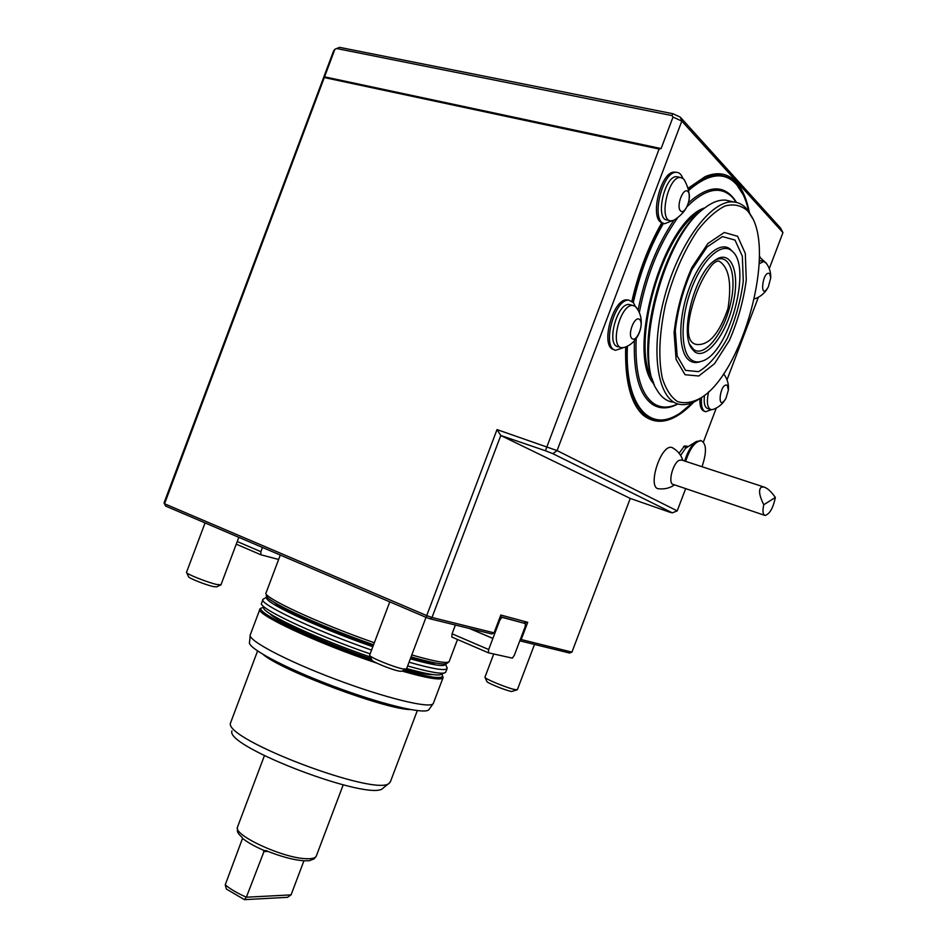<?xml version="1.0" encoding="UTF-8"?>
<svg xmlns="http://www.w3.org/2000/svg" width="947" height="947" viewBox="0 0 947 947"><rect width="100%" height="100%" fill="white"/><g stroke="black" fill="none" stroke-linecap="round" stroke-linejoin="round"><path stroke-width="1.42" d="M711.079 266.095C713.884 262.603 716.5 260.922 718.951 261.076C728.93 267.125 731.948 282.904 727.994 308.45C719.365 333.498 708.96 345.513 696.791 344.495C688.138 343.276 686.137 332.385 690.777 311.835C695.24 293.392 702.011 278.146 711.079 266.095M316.44 855.686L315.765 856.893C314.297 858.361 310.995 858.953 305.845 858.68C282.869 858.065 233.672 835.337 237.425 827.287L264.402 755.682M237.425 828.294L237.413 830.14C237.093 831.928 238.585 834.26 241.887 837.101L242.515 838.367C247.569 842.416 254.85 846.511 264.343 850.619L265.858 850.548C280.703 856.585 293.487 860.006 304.2 860.823L309.432 860.716L314.132 858.787M303.94 860.811L291.06 894.891L287.521 897.318L244.433 899.65L226.369 889.032L225.232 884.829L242.515 838.367M264.343 850.619L246.362 897.211C237.188 893.139 230.145 889.008 225.232 884.829M291.06 894.891L246.362 897.211L244.433 899.65M231.944 730.918C224.664 746.769 372.408 802.606 383.144 788.058L383.31 787.916M257.572 650.991L230.559 722.892C222.734 739.039 378.622 797.954 389.466 782.932L390.661 781.086M250.174 635.745L249.57 642.007C246.256 647.263 283.615 667.481 332.231 685.817C380.812 704.213 424.919 714.772 428.802 709.741L429.109 709.315M250.28 634.691C246.907 639.817 285.071 660.248 334.741 678.975C384.364 697.761 429.287 708.723 433.099 703.775L433.548 702.84M260.981 608.234L260.046 608.85C253.003 613.1 316.866 643.262 376.847 663.137M402.061 671.08C426.789 678.159 440.426 680.443 442.959 677.969L442.569 675.779M263.041 607.429L261.928 607.808C251.819 610.732 311.456 639.627 371.875 660.118M403.848 670.287C428.683 677.271 441.586 679.2 442.569 676.075L441.989 674.477M269.836 613.609C276.003 621.114 325.602 643.475 371.378 658.97M405.47 669.565C419.261 673.27 428.352 674.927 432.755 674.548M266.06 592.739C261.573 596.764 317.328 622.901 374.337 642.753M411.803 654.945C433.738 661.29 446.12 663.587 448.925 661.835L449.34 661.101M266.474 595.166C262.047 599.238 317.269 625.186 373.58 644.753M411.069 656.887C432.282 662.959 444.261 665.125 447.02 663.397L447.114 663.314M436.401 663.16C431.879 663.196 423.297 661.468 410.655 657.999M373.082 646.079C328.964 630.832 282.17 609.998 274.654 602.612M267.291 597.202C259.502 600.185 315.15 626.736 372.834 646.73M410.347 658.816C433.975 665.469 445.67 667.162 445.445 663.906M267.09 596.965L263.1 599.214C256.897 602.99 313.244 629.862 371.567 650.092M409.068 662.202C432.069 668.771 444.723 670.938 447.031 668.712L447.067 667.375M261.644 602.967C256.625 607.287 312.569 633.957 370.135 653.892M407.648 665.966C430.104 672.323 442.734 674.489 445.516 672.453L445.895 671.695M263.609 608.211C265.444 614.662 318.725 639.32 370.526 657.088M406.665 668.558C424.114 673.424 435.206 675.519 439.917 674.832L445.516 672.453M685.048 374.716L698.779 376.006L714.5 363.731L729.285 340.636C737.82 321.116 743.478 300.933 746.272 280.075L745.313 253.441L737.595 236.276L724.289 232.477L707.894 243.509L691.843 267.563C682.503 288.776 676.584 310.474 674.086 332.646L676.111 359.446L685.048 374.716M747.337 210.601C741.087 205.31 733.688 203.759 725.165 205.925C716.216 210.376 707.101 218.437 697.832 230.109C683.817 250.766 672.997 275.672 665.398 304.851C659.219 333.853 658.201 358.286 662.32 378.149C665.907 389.383 670.973 397.195 677.519 401.564C684.693 403.836 692.517 402.593 700.993 397.858C742.424 373.272 776.398 250.813 750.296 214.401L747.337 210.601M752.605 218.485L746.295 208.399C742.744 204.599 738.613 202.457 733.878 201.983C711.398 199.059 678.052 244.101 663.977 299.169C649.618 354.19 658.343 401.611 680.064 404.428C685.995 405.34 692.364 403.552 699.158 399.066L699.904 398.557M730.48 201.214L725.828 200.16C719.235 199.557 712.049 202.267 704.272 208.293C663.468 236.75 633.259 355.8 656.78 389.667C660.923 396.864 666.132 400.995 672.394 402.073M704 208.506L702.461 209.725C664.652 236.229 634.739 344.306 653.525 382.481M685.64 461.343C690.091 448.049 695.287 441.184 701.23 440.734C706.486 443.563 706.829 451.979 702.272 465.96L701.976 466.705M687.913 191.519C692.565 196.076 685.202 215.502 680.562 210.921C675.803 206.493 683.296 186.725 687.913 191.519M639.462 319.364C644.457 323.01 637.106 342.388 632.134 338.718C627.032 335.226 634.502 315.493 639.462 319.364M727.26 385.228L728.397 390.046L725.947 398.308C716.548 413.851 719.661 382.304 727.26 385.228M769.674 273.612L770.704 277.98L768.325 286.905C759.056 302.744 762.347 269.54 769.674 273.612M684.669 461.035C687.617 451.518 691.511 445.007 696.365 441.48L701.135 440.698M683.391 178.77L684.172 179.741C693.417 196.242 690.032 209.737 673.98 220.201L670.89 220.864C658.165 220.817 668.333 175.361 680.692 177.539L683.391 178.77L684.776 180.557M635.863 306.946C646.505 319.695 640.657 341.322 625.115 347.218L621.883 347.75C609.039 347.052 620.747 302.756 633.129 305.55L635.319 306.473L637.224 308.852M723.555 373.899L724.633 375.272M725.947 398.308C723.117 403.564 718.903 407.257 713.304 409.388L711.197 409.672C707.208 408.098 706.355 402.132 708.64 391.75M759.198 263.728L763.815 261.479L766.443 263.444M768.325 286.905C765.602 292.221 761.495 296.056 756.002 298.388L754.368 298.779M680.597 455.424L685.545 448.286L696.365 441.48M669.789 220.604L667.304 220.012C654.555 219.953 664.676 174.544 677.069 176.734L678.182 176.982M620.735 347.419L618.367 346.732C605.488 346.01 617.16 301.762 629.577 304.567L630.738 304.887M710.451 409.447L708.013 408.702C704.722 407.707 703.55 403.244 704.509 395.313M736.269 202.362L732.481 197.414C720.691 185.517 705.633 188.5 687.309 206.363M677.306 218.331C659.076 244.137 646.399 275.613 639.296 312.747M636.171 338.564C634.798 372.787 640.799 394.556 654.164 403.848C661.124 408.145 668.996 408.157 677.78 403.884M759.316 260.768L761.281 260.851M677.981 403.955C668.594 408.938 660.189 409.151 652.755 404.606C639.533 395.503 633.413 374.207 634.395 340.719M638.065 310.261C645.002 275.376 656.934 245.38 673.85 220.272M688.587 202.694C708.534 184.973 724.147 184.322 735.452 200.74L736.482 202.409M736.127 202.149L735.926 201.498M763.756 504.727L775.356 497.471C773.154 508.054 769.722 514.043 765.069 515.452C762.832 514.612 762.394 511.037 763.756 504.727C759.257 495.672 758.405 489.836 761.199 487.22L763.803 486.971C767.366 488.048 771.213 491.552 775.356 497.471M671.991 220.84L664.664 223.729L663.504 223.338C650.79 218.97 662.628 171.135 676.265 172.307C679.177 172.342 681.343 174.343 682.775 178.285M662.936 223.137C649.5 246.504 639.474 272.795 632.856 301.986M663.48 223.314C649.973 246.776 639.912 273.174 633.306 302.507M623.102 347.786L615.586 350.272C601.333 348.117 614.425 298.352 628.903 300.175L633.448 302.673L635.342 306.485M626.843 346.424C626.287 390.661 635.958 415.117 655.857 419.793C663.385 421.024 671.423 418.834 679.97 413.2M627.411 346.128C624.44 406.76 650.66 433.951 680.372 412.939L692.813 402.534M711.339 409.696L705.598 411.767C702.189 410.453 700.839 405.683 701.573 397.468M748.639 211.299C746.698 202.315 743.821 194.857 740.009 188.95C727.734 171.111 710.724 171.525 688.966 190.181M743.395 195.106L736.162 183.777C731.617 178.782 726.266 175.988 720.111 175.396C710.558 174.615 700.129 179.326 688.824 189.542M759.387 256.874L764.62 261.692M726.077 176.734L718.086 174.544L705.681 176.402M638.787 410.382L641.735 413.46L653.761 419.533L656.011 419.829M662.604 223.007L661.823 222.711C649.204 218.378 660.911 170.969 674.453 172.129L675.673 172.247M686.019 447.268L683.592 446.617M764.596 515.298L673.353 484.462C667.599 484.047 672.607 463.225 679.2 460.313L681.745 460.076M614.153 349.656L613.94 349.561C599.782 347.419 612.756 298.104 627.127 299.903L628.417 300.092M704.663 411.365L704.106 411.116C700.981 409.98 699.596 405.778 699.963 398.533M661.823 222.711C648.517 246.019 638.538 272.18 631.909 301.182M750.296 214.401L749.302 212.27C746.792 199.19 742.472 189.199 736.352 182.298C728.089 173.289 717.696 171.407 705.136 176.627L688.422 188.051M625.671 346.981C624.819 380.635 630.584 403.304 642.966 414.999C657.514 426.493 674.477 422.184 693.855 402.061M334.883 49.28L164.541 503.768L164.044 502.916L333.545 51.02L334.883 49.28L339.571 47.35L672.974 113.747L680.277 117.132L681.828 121.109L557.085 450.594L677.212 510.871L685.675 488.616M769.272 268.617L782.956 232.607L681.828 121.109L673.033 117.049L661.101 148.561L659.1 149.034L545.413 450.748L500.785 435.49L431.986 617.48L426.706 615.597L497.009 429.595L557.085 450.594L552.859 453.684L545.413 450.748M782.956 232.607L780.553 228.038L680.277 117.132M679.082 453.282L684.503 445.919L688.505 446.416M674.548 484.864C669.92 488.036 664.818 489.35 659.23 488.794C646.174 489.504 661.148 442.356 672.346 447.694L673.341 448.251M336.457 48.486L671.92 115.558L673.033 117.049M672.974 113.747L671.92 115.558M703.384 442L716.287 408.062M727.012 379.818L758.381 297.251M494.074 632.845L491.848 633.969L430.056 618.805L431.986 617.48L494.074 632.845L500.821 615.029L527.728 622.321L521.193 639.545L571.941 652.104L630.264 498.43L669.801 512.22L672.346 512.848L677.212 510.871M672.346 512.848L552.859 453.684M236.253 544.158L260.839 554.753L278.619 559.488M237.235 541.53L260.875 551.687L260.839 554.753M262.473 547.449L260.875 551.687M324.549 76.825L661.101 148.561M324.395 77.583L659.1 149.034M497.009 429.595L500.785 435.49L630.264 498.43M517.228 689.783L511.64 691.499C505.816 690.6 485.835 682.396 486.794 681.307L485.089 677.519M220.793 584.974L216.555 586.891L213.324 586.56C205.594 584.915 187.672 577.729 188.5 576.628L186.666 572.698M406.275 669.198L401.717 671.234L399.409 671.151C392.07 669.991 370.703 661.207 371.757 659.81L369.863 655.632M165.595 506.041L164.541 503.768L426.706 615.597L426.328 617.468L165.595 506.041L164.044 502.916M517.393 689.594L515.417 689.676C508.29 688.54 483.728 678.466 484.947 677.188L493.73 653.998M220.982 584.773L216.934 584.524C207.476 582.488 185.446 573.657 186.5 572.343L205.073 522.91M406.523 668.937L403.552 669.044C394.579 667.588 368.3 656.804 369.65 655.158L389.785 601.854M492.878 638.444L499.838 620.131L501.874 617.278L525.443 623.6L525.123 626.807L514.316 655.324L512.351 658.129L488.392 652.803L488.676 649.535L492.878 638.444L469.298 628.429M492.925 638.396L469.665 628.524M488.676 649.535L452.074 633.803L455.4 625.02M488.392 652.803L451.837 637.047L452.074 633.803M525.443 623.6L500.217 616.604M501.874 617.278L500.324 616.639M571.941 652.104L569.573 653.039L519.808 640.823M430.056 618.805L426.328 617.468M499.838 620.131L499.022 619.788M520.187 639.841L521.193 639.545M527.728 622.321L523.916 622.972M525.384 623.576L525.632 622.925M685.569 370.372L698.495 371.662C708.534 365.897 718.134 354.805 727.272 338.375C735.322 319.968 740.661 300.933 743.277 281.271L742.33 256.187L735.014 240.088L722.466 236.584L707.042 246.989L691.961 269.611C683.201 289.51 677.638 309.882 675.282 330.716L677.176 355.942L685.569 370.372M732.481 251.44L730.208 249.144C719.542 240.242 700.022 258.46 688.954 288.918C677.744 319.269 678.289 352.686 689.345 360.428C692.47 362.713 696.069 363.139 700.141 361.707L700.602 361.565M689.617 344.211L693.524 349.396C704.331 357.966 723.721 333.569 730.445 303.975C737.618 274.322 729.095 250.659 713.636 261.265M694.542 351.692C705.894 360.677 726.325 334.575 733.144 303.454C740.459 272.263 730.966 248.15 714.583 260.532C694.944 273.47 679.709 331.734 691.369 348.011L694.542 351.692M732.564 251.523L731.558 250.635C721.105 241.923 701.987 259.821 691.132 289.699C680.124 319.47 680.621 352.26 691.428 359.872C694.506 362.121 698.022 362.535 702.011 361.138C728.207 354.095 752.498 268.439 732.564 251.523M263.207 654.555C282.573 671.068 385.547 709.457 410.761 709.611M700.531 211.299C662.202 231.104 630.134 345.572 652.376 379.404M704.864 207.831C662.829 220.592 625.209 354.912 654.235 384.34M263.609 851.483L268.048 851.448M313.907 859.047L315.765 856.893M383.144 788.058L389.466 782.932M390.306 782.021L417.319 710.605M428.802 709.741L433.099 703.775M433.264 703.574L442.959 677.969M250.399 634.478L259.833 609.43M261.928 607.808L260.555 608.436M442.569 676.075L443.184 677.448M449.127 661.657L457.508 639.497M266.19 592.538L280.288 555.06M447.02 663.397L448.925 661.835M445.575 663.883L447.138 668.558M445.67 672.299L447.031 668.712M261.751 602.801L262.887 599.771M700.65 398.095L699.158 399.066M725.828 200.16L733.878 201.983M701.23 440.734L700.271 440.426M728.397 390.046C728.894 384.115 727.343 378.8 723.757 374.089M770.704 277.98C770.965 272.452 769.461 267.504 766.206 263.124L765.555 262.307M680.692 177.539L677.069 176.734M633.129 305.55L629.577 304.567M763.815 261.479L760.548 260.674M686.776 447.517L683.805 446.546M736.032 201.995L735.452 200.74M715.79 174.449L720.111 175.396M648.127 417.757L653.761 419.533M763.803 486.971L681.213 459.899M674.453 172.129L676.265 172.307M627.127 299.903L628.903 300.175M759.387 256.744L760.062 256.826M641.735 413.46L642.966 414.999M682.905 460.455C681.059 454.832 677.543 450.583 672.346 447.694M534.51 644.433L517.358 689.7M238.822 537.328L220.947 584.879M426.02 617.337L406.464 669.079M343.181 784.897L316.215 856.289M690.481 345.856L691.369 348.011M731.558 250.635L730.208 249.144"/></g></svg>
